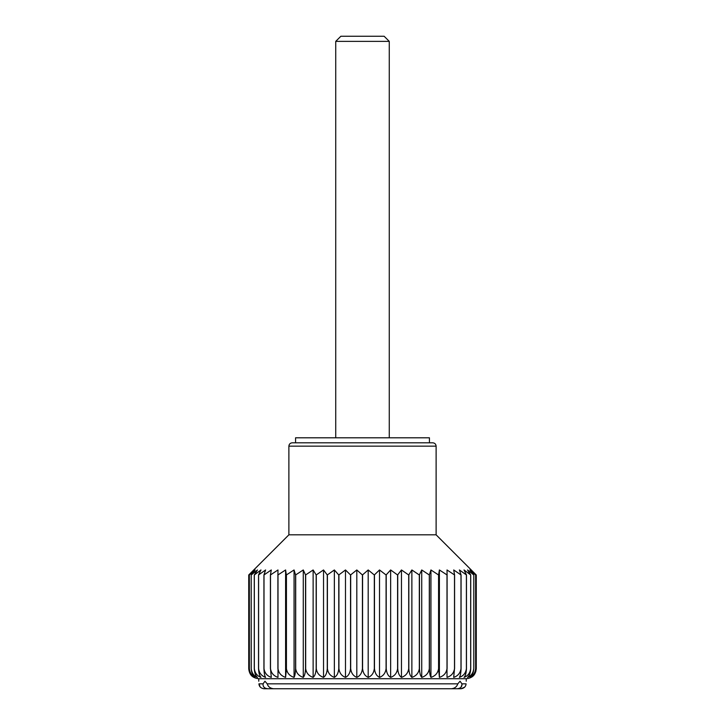 <?xml version="1.0" encoding="UTF-8"?>
<svg xmlns="http://www.w3.org/2000/svg" width="725" height="725" viewBox="0 0 725 725"><rect width="100%" height="100%" fill="white"/><g stroke="black" fill="none" stroke-linecap="round" stroke-linejoin="round"><path stroke-width="1.09" d="M288.885 446.156L436.115 446.156C435.915 444.126 434.801 443.002 432.771 442.812L292.229 442.812C290.199 443.002 289.085 444.117 288.885 446.156L288.885 534.823L248.729 574.979L248.729 668.677C249.192 673.072 250.913 675.963 253.895 677.368C251.285 675.981 249.763 673.09 249.346 668.677C249.88 673.072 251.783 675.963 255.091 677.368C252.853 675.981 251.557 673.09 251.203 668.677C251.792 673.072 253.868 675.963 257.457 677.368C255.626 675.981 254.566 673.09 254.276 668.677L254.321 668.677C254.919 673.072 257.139 675.963 260.973 677.368C259.577 675.981 258.762 673.09 258.535 668.677L258.598 668.677C259.224 673.072 261.562 675.963 265.604 677.368C264.643 675.981 264.09 673.09 263.936 668.677L264.009 668.677C264.661 673.072 267.09 675.963 271.295 677.368L270.498 668.677C271.177 673.072 273.669 675.963 277.983 677.368L278.001 668.677C278.681 673.072 281.218 675.963 285.605 677.368L286.429 668.677C287.109 673.072 289.656 675.963 294.06 677.368C294.93 675.981 295.428 673.09 295.573 668.677L295.691 668.677C296.371 673.072 298.899 675.963 303.267 677.368C304.582 675.981 305.343 673.09 305.551 668.677L305.678 668.677C306.349 673.072 308.832 675.963 313.127 677.368C314.868 675.981 315.882 673.09 316.163 668.677L316.29 668.677C316.943 673.072 319.353 675.963 323.531 677.368C325.679 675.981 326.93 673.09 327.274 668.677L327.41 668.677C328.035 673.072 330.346 675.963 334.352 677.368C336.889 675.981 338.367 673.09 338.774 668.677L338.919 668.677C339.508 673.072 341.702 675.963 345.49 677.368C348.39 675.981 350.066 673.09 350.538 668.677L350.683 668.677C351.235 673.072 353.274 675.963 356.809 677.368C360.035 675.981 361.911 673.09 362.428 668.677L362.572 668.677C363.08 673.072 364.947 675.963 368.191 677.368C371.717 675.981 373.756 673.09 374.317 668.677L374.462 668.677C374.916 673.072 376.601 675.963 379.51 677.368C383.289 675.981 385.473 673.09 386.081 668.677L386.226 668.677C386.624 673.072 388.093 675.963 390.648 677.368C394.636 675.981 396.947 673.09 397.59 668.677L397.726 668.677C398.061 673.072 399.312 675.963 401.469 677.368C405.628 675.981 408.039 673.09 408.71 668.677L408.837 668.677C409.108 673.072 410.123 675.963 411.873 677.368C416.15 675.981 418.633 673.09 419.322 668.677L419.449 668.677C419.648 673.072 420.409 675.963 421.733 677.368C426.083 675.981 428.611 673.09 429.309 668.677L429.427 668.677C429.562 673.072 430.07 675.963 430.94 677.368C435.326 675.981 437.873 673.09 438.571 668.677L439.395 677.368C443.763 675.981 446.301 673.09 446.999 668.677L447.017 677.368C451.312 675.981 453.805 673.09 454.502 668.677L453.705 677.368C457.892 675.981 460.321 673.09 460.991 668.677L461.064 668.677C460.91 673.072 460.357 675.963 459.396 677.368C463.42 675.981 465.758 673.09 466.402 668.677L466.465 668.677C466.248 673.072 465.432 675.963 464.027 677.368C467.852 675.981 470.063 673.09 470.679 668.677L470.724 668.677C470.434 673.072 469.374 675.963 467.543 677.368C471.123 675.981 473.198 673.09 473.769 668.677C473.452 673.072 472.156 675.963 469.909 677.368C473.198 675.981 475.111 673.09 475.636 668.677C475.247 673.072 473.724 675.963 471.105 677.368C474.068 675.981 475.79 673.09 476.271 668.677L476.271 668.677C475.573 674.866 472.229 678.219 466.229 678.709L258.771 678.709C252.672 678.12 249.328 674.767 248.729 668.677L248.729 574.979L253.895 569.959L249.346 574.979L255.091 569.959L251.203 574.979L257.457 569.959L254.276 574.979L260.973 569.959L258.535 574.979L265.604 569.959L263.936 574.979L271.295 569.959L270.416 574.979L277.983 569.959L277.902 574.979L285.605 569.959L286.321 574.979L294.06 569.959L295.573 574.979L303.267 569.959L305.551 574.979L313.127 569.959L316.163 574.979L323.531 569.959L327.274 574.979L334.352 569.959L338.774 574.979L345.49 569.959L350.538 574.979L356.809 569.959L362.428 574.979L368.191 569.959L374.317 574.979L379.51 569.959L386.081 574.979L390.648 569.959L397.59 574.979L401.469 569.959L408.71 574.979L411.873 569.959L419.322 574.979L421.733 569.959L429.309 574.979L430.94 569.959L438.571 574.979L439.395 569.959L447.098 574.979L447.017 569.959L454.584 574.979L453.705 569.959L461.064 574.979L459.396 569.959L466.465 574.979L464.027 569.959L470.724 574.979L467.543 569.959L473.797 574.979L469.909 569.959L475.654 574.979L471.105 569.959L476.271 574.979L475.808 671.685M288.885 534.823L436.115 534.823L476.271 574.979L476.271 668.677M460.991 687.237L462.033 684.509M464.68 687.155L461.037 688.75L457.348 688.75L461.037 688.75C464.172 688.252 465.849 686.62 466.075 683.838C466.275 680.376 466.275 680.376 466.075 683.838C466.275 680.376 466.275 680.376 466.075 683.838L461.934 683.838C462.197 686.675 460.674 688.306 457.348 688.75L267.652 688.75C264.335 688.315 262.812 686.684 263.066 683.838L264.951 681.219L267.208 683.838C268.06 686.647 270.135 688.288 273.425 688.75L451.575 688.75L273.425 688.75M260.221 687.046L258.925 683.838C259.142 686.611 260.819 688.252 263.963 688.75L461.037 688.75L263.963 688.75M362.428 668.677L362.428 574.979M362.572 668.677L362.572 574.979M305.352 671.658L304.817 674.196M356.809 677.368L356.809 569.959M350.683 668.677L350.683 574.979M368.191 677.368L368.191 569.959M249.346 668.677L249.346 574.979L249.364 668.677M251.203 668.677L251.203 574.979L251.231 668.677M254.321 668.677L254.321 574.979M258.535 668.677L258.535 574.979M263.936 668.677L263.936 574.979M264.009 668.677L264.009 574.979M270.498 668.677L270.498 574.979M277.902 668.677L277.902 574.979M286.321 668.677L286.321 574.979M285.605 677.368L285.605 569.959M294.06 677.368L294.06 569.959M286.429 668.677L286.429 574.979M303.267 677.368L303.267 569.959M295.691 668.677L295.691 574.979M305.551 668.677L305.551 574.979M316.163 668.677L316.163 574.979M313.127 677.368L313.127 569.959M323.531 677.368L323.531 569.959M316.29 668.677L316.29 574.979M334.352 677.368L334.352 569.959M327.41 668.677L327.41 574.979M338.774 668.677L338.774 574.979M379.51 677.368L379.51 569.959M374.462 668.677L374.462 574.979M386.081 668.677L386.081 574.979M397.59 668.677L397.59 574.979M390.648 677.368L390.648 569.959M401.469 677.368L401.469 569.959M397.726 668.677L397.726 574.979M411.873 677.368L411.873 569.959M408.837 668.677L408.837 574.979M419.322 668.677L419.322 574.979M429.309 668.677L429.309 574.979M421.733 677.368L421.733 569.959M430.94 677.368L430.94 569.959M429.427 668.677L429.427 574.979M439.395 677.368L439.395 569.959M438.679 668.677L438.679 574.979M446.999 668.677L446.999 574.979M454.502 668.677L454.502 574.979M454.584 668.677L454.584 574.979M461.064 668.677L461.064 574.979M466.402 668.677L466.402 574.979M470.679 668.677L470.679 574.979M470.724 668.677L470.724 574.979M473.797 668.677L473.797 574.979L473.797 668.677M475.636 668.677L475.636 574.979L475.654 668.677M389.271 41.379L335.729 41.379L340.868 36.25L384.132 36.25L389.271 41.379L389.271 437.791M335.729 41.379L335.729 437.791M295.573 442.812L295.573 437.791L429.427 437.791L429.427 442.812M451.575 688.75C454.856 688.297 456.922 686.666 457.792 683.838L460.049 681.219L461.934 683.838M258.925 683.838C258.725 680.376 258.725 680.376 258.925 683.838L263.066 683.838M466.465 668.677L466.465 574.979M460.991 668.677L460.991 574.979M447.098 668.677L447.098 574.979M438.571 668.677L438.571 574.979M419.449 668.677L419.449 574.979M408.71 668.677L408.71 574.979M386.226 668.677L386.226 574.979M374.317 668.677L374.317 574.979M350.538 668.677L350.538 574.979M345.49 677.368L345.49 569.959M338.919 668.677L338.919 574.979M327.274 668.677L327.274 574.979M305.678 668.677L305.678 574.979M295.573 668.677L295.573 574.979M278.001 668.677L278.001 574.979M270.416 668.677L270.416 574.979M258.598 668.677L258.598 574.979M254.276 668.677L254.276 574.979M258.771 678.709L258.771 681.219M267.208 683.838L457.792 683.838M436.115 446.156L436.115 534.823M466.229 678.709L466.229 681.219"/></g></svg>
